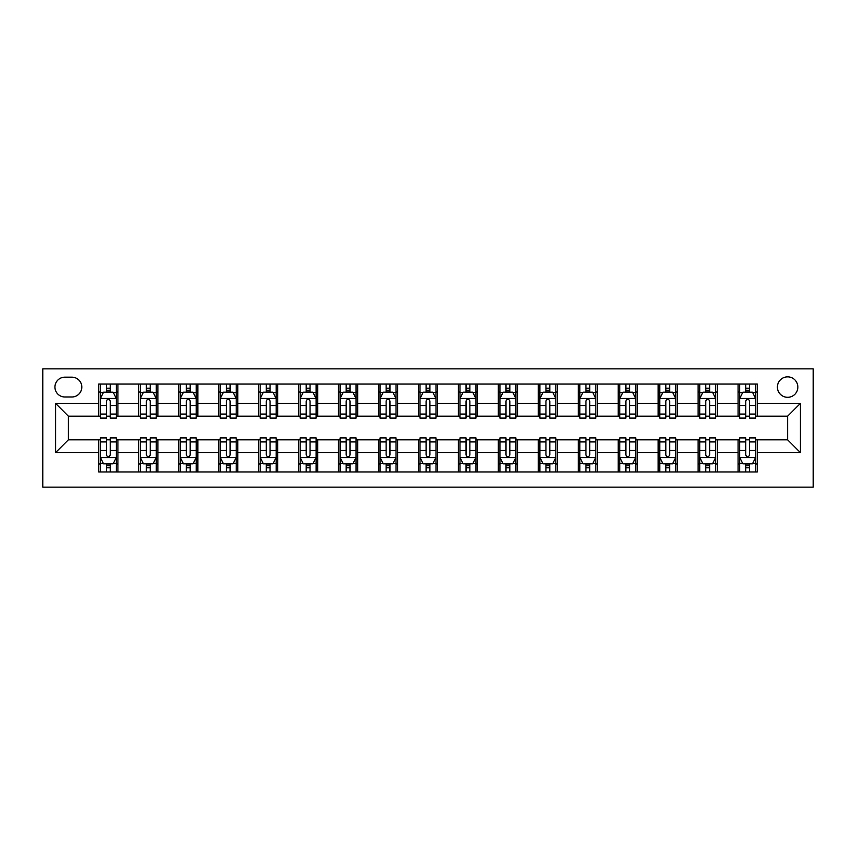 <?xml version="1.0" encoding="UTF-8"?>
<svg xmlns="http://www.w3.org/2000/svg" width="856" height="856" viewBox="0 0 856 856"><rect width="100%" height="100%" fill="white"/><g stroke="black" fill="none" stroke-linecap="round" stroke-linejoin="round"><path stroke-width="1.28" d="M787.627 376.854A10.229 10.229 0 0 0 777.398 387.083A10.229 10.229 0 0 0 787.627 397.312A10.229 10.229 0 0 0 797.856 387.083A10.229 10.229 0 0 0 787.627 376.854M42.8 487.139L813.2 487.139L813.2 368.861L42.8 368.861L42.8 487.139M64.853 396.991L71.893 396.991A9.908 9.908 0 0 0 81.802 387.083A9.908 9.908 0 0 0 71.893 377.175L64.853 377.175A9.908 9.908 0 0 0 54.945 387.083A9.908 9.908 0 0 0 64.853 396.991M98.74 452.61L55.587 452.61L55.587 403.39L98.74 403.39L98.74 416.177L68.373 416.177L68.373 439.824L98.74 439.824L98.74 471.956L757.26 471.956L757.26 439.824L787.627 439.824L787.627 416.177L757.26 416.177L757.26 403.39L800.413 403.39L800.413 452.61L757.26 452.61M757.26 403.39L757.26 384.044L98.74 384.044L98.74 403.39M738.075 384.044L738.075 416.177L739.68 416.177M745.747 416.177L749.588 416.177M755.655 416.177L757.26 416.177M738.075 416.177L715.702 416.177M698.122 384.044L698.122 416.177L699.716 416.177M705.793 416.177L709.624 416.177M698.122 416.177L675.748 416.177M658.157 384.044L658.157 416.177L659.762 416.177M665.829 416.177L669.67 416.177M658.157 416.177L635.783 416.177M618.203 384.044L618.203 416.177L619.798 416.177M625.875 416.177L629.706 416.177M618.203 416.177L595.83 416.177M578.239 384.044L578.239 416.177L579.844 416.177M585.921 416.177L589.752 416.177M578.239 416.177L555.865 416.177M538.285 384.044L538.285 416.177L539.879 416.177M545.957 416.177L549.798 416.177M538.285 416.177L515.911 416.177M498.331 384.044L498.331 416.177L499.925 416.177M506.003 416.177L509.834 416.177M498.331 416.177L475.947 416.177M458.367 384.044L458.367 416.177L459.972 416.177M466.039 416.177L469.88 416.177M458.367 416.177L435.993 416.177M418.413 384.044L418.413 416.177L420.007 416.177M426.085 416.177L429.915 416.177M418.413 416.177L396.028 416.177M378.448 384.044L378.448 416.177L380.053 416.177M386.12 416.177L389.962 416.177M378.448 416.177L356.075 416.177M338.495 384.044L338.495 416.177L340.089 416.177M346.166 416.177L349.997 416.177M338.495 416.177L316.121 416.177M298.53 384.044L298.53 416.177L300.135 416.177M306.202 416.177L310.043 416.177M298.53 416.177L276.156 416.177M258.576 384.044L258.576 416.177L260.171 416.177M266.248 416.177L270.079 416.177M258.576 416.177L236.203 416.177M218.622 384.044L218.622 416.177L220.217 416.177M226.294 416.177L230.125 416.177M218.622 416.177L196.238 416.177M178.658 384.044L178.658 416.177L180.252 416.177M186.33 416.177L190.171 416.177M178.658 416.177L156.284 416.177M138.704 384.044L138.704 416.177L140.298 416.177M146.376 416.177L150.207 416.177M138.704 416.177L116.32 416.177M98.74 416.177L100.345 416.177M106.412 416.177L110.253 416.177M98.74 439.824L100.345 439.824M106.412 439.824L110.253 439.824M116.32 439.824L117.925 439.824L117.925 471.956M140.298 439.824L117.925 439.824M146.376 439.824L150.207 439.824M156.284 439.824L157.879 439.824L157.879 471.956M180.252 439.824L157.879 439.824M186.33 439.824L190.171 439.824M196.238 439.824L197.843 439.824L197.843 471.956M220.217 439.824L197.843 439.824M226.294 439.824L230.125 439.824M236.203 439.824L237.797 439.824L237.797 471.956M260.171 439.824L237.797 439.824M266.248 439.824L270.079 439.824M276.156 439.824L277.761 439.824L277.761 471.956M300.135 439.824L277.761 439.824M306.202 439.824L310.043 439.824M316.121 439.824L317.715 439.824L317.715 471.956M340.089 439.824L317.715 439.824M346.166 439.824L349.997 439.824M356.075 439.824L357.669 439.824L357.669 471.956M380.053 439.824L357.669 439.824M386.12 439.824L389.962 439.824M396.028 439.824L397.633 439.824L397.633 471.956M420.007 439.824L397.633 439.824M426.085 439.824L429.915 439.824M435.993 439.824L437.587 439.824L437.587 471.956M459.972 439.824L437.587 439.824M466.039 439.824L469.88 439.824M475.947 439.824L477.552 439.824L477.552 471.956M499.925 439.824L477.552 439.824M506.003 439.824L509.834 439.824M515.911 439.824L517.505 439.824L517.505 471.956M539.879 439.824L517.505 439.824M545.957 439.824L549.798 439.824M555.865 439.824L557.47 439.824L557.47 471.956M579.844 439.824L557.47 439.824M585.921 439.824L589.752 439.824M595.83 439.824L597.424 439.824L597.424 471.956M619.798 439.824L597.424 439.824M625.875 439.824L629.706 439.824M635.783 439.824L637.378 439.824L637.378 471.956M659.762 439.824L637.378 439.824M665.829 439.824L669.67 439.824M675.748 439.824L677.342 439.824L677.342 471.956M699.716 439.824L677.342 439.824M705.793 439.824L709.624 439.824M715.702 439.824L717.296 439.824L717.296 471.956M739.68 439.824L717.296 439.824M745.747 439.824L749.588 439.824M755.655 439.824L757.26 439.824M117.925 384.044L117.925 416.177M98.74 392.037L100.345 392.037M106.412 392.037L110.253 392.037M116.32 392.037L117.925 392.037M98.74 463.963L100.345 463.963M106.412 463.963L110.253 463.963M116.32 463.963L117.925 463.963M138.704 439.824L138.704 471.956M157.879 384.044L157.879 416.177M138.704 392.037L140.298 392.037M146.376 392.037L150.207 392.037M156.284 392.037L157.879 392.037M138.704 463.963L140.298 463.963M146.376 463.963L150.207 463.963M156.284 463.963L157.879 463.963M178.658 439.824L178.658 471.956M178.658 463.963L180.252 463.963M186.33 463.963L190.171 463.963M196.238 463.963L197.843 463.963M197.843 384.044L197.843 416.177M178.658 392.037L180.252 392.037M186.33 392.037L190.171 392.037M196.238 392.037L197.843 392.037M218.622 439.824L218.622 471.956M218.622 463.963L220.217 463.963M226.294 463.963L230.125 463.963M236.203 463.963L237.797 463.963M237.797 384.044L237.797 416.177M218.622 392.037L220.217 392.037M226.294 392.037L230.125 392.037M236.203 392.037L237.797 392.037M258.576 439.824L258.576 471.956M258.576 463.963L260.171 463.963M266.248 463.963L270.079 463.963M276.156 463.963L277.761 463.963M277.761 384.044L277.761 416.177M258.576 392.037L260.171 392.037M266.248 392.037L270.079 392.037M276.156 392.037L277.761 392.037M298.53 439.824L298.53 471.956M298.53 463.963L300.135 463.963M306.202 463.963L310.043 463.963M316.121 463.963L317.715 463.963M317.715 384.044L317.715 416.177M298.53 392.037L300.135 392.037M306.202 392.037L310.043 392.037M316.121 392.037L317.715 392.037M338.495 439.824L338.495 471.956M338.495 463.963L340.089 463.963M346.166 463.963L349.997 463.963M356.075 463.963L357.669 463.963M357.669 384.044L357.669 416.177M338.495 392.037L340.089 392.037M346.166 392.037L349.997 392.037M356.075 392.037L357.669 392.037M378.448 439.824L378.448 471.956M378.448 463.963L380.053 463.963M386.12 463.963L389.962 463.963M396.028 463.963L397.633 463.963M397.633 384.044L397.633 416.177M378.448 392.037L380.053 392.037M386.12 392.037L389.962 392.037M396.028 392.037L397.633 392.037M418.413 439.824L418.413 471.956M418.413 463.963L420.007 463.963M426.085 463.963L429.915 463.963M435.993 463.963L437.587 463.963M437.587 384.044L437.587 416.177M418.413 392.037L420.007 392.037M426.085 392.037L429.915 392.037M435.993 392.037L437.587 392.037M458.367 439.824L458.367 471.956M458.367 463.963L459.972 463.963M466.039 463.963L469.88 463.963M475.947 463.963L477.552 463.963M477.552 384.044L477.552 416.177M458.367 392.037L459.972 392.037M466.039 392.037L469.88 392.037M475.947 392.037L477.552 392.037M498.331 439.824L498.331 471.956M498.331 463.963L499.925 463.963M506.003 463.963L509.834 463.963M515.911 463.963L517.505 463.963M517.505 384.044L517.505 416.177M498.331 392.037L499.925 392.037M506.003 392.037L509.834 392.037M515.911 392.037L517.505 392.037M538.285 439.824L538.285 471.956M538.285 463.963L539.879 463.963M545.957 463.963L549.798 463.963M555.865 463.963L557.47 463.963M557.47 384.044L557.47 416.177M538.285 392.037L539.879 392.037M545.957 392.037L549.798 392.037M555.865 392.037L557.47 392.037M578.239 439.824L578.239 471.956M578.239 463.963L579.844 463.963M585.921 463.963L589.752 463.963M595.83 463.963L597.424 463.963M597.424 384.044L597.424 416.177M578.239 392.037L579.844 392.037M585.921 392.037L589.752 392.037M595.83 392.037L597.424 392.037M618.203 439.824L618.203 471.956M618.203 463.963L619.798 463.963M625.875 463.963L629.706 463.963M635.783 463.963L637.378 463.963M637.378 384.044L637.378 416.177M618.203 392.037L619.798 392.037M625.875 392.037L629.706 392.037M635.783 392.037L637.378 392.037M658.157 439.824L658.157 471.956M658.157 463.963L659.762 463.963M665.829 463.963L669.67 463.963M675.748 463.963L677.342 463.963M677.342 384.044L677.342 416.177M658.157 392.037L659.762 392.037M665.829 392.037L669.67 392.037M675.748 392.037L677.342 392.037M698.122 439.824L698.122 471.956M698.122 463.963L699.716 463.963M705.793 463.963L709.624 463.963M715.702 463.963L717.296 463.963M717.296 384.044L717.296 416.177M698.122 392.037L699.716 392.037M705.793 392.037L709.624 392.037M715.702 392.037L717.296 392.037M738.075 439.824L738.075 471.956M738.075 463.963L739.68 463.963M745.747 463.963L749.588 463.963M755.655 463.963L757.26 463.963M738.075 392.037L739.68 392.037M745.747 392.037L749.588 392.037M755.655 392.037L757.26 392.037M68.373 416.177L55.587 403.39M68.373 439.824L55.587 452.61M800.413 403.39L787.627 416.177M800.413 452.61L787.627 439.824M110.253 388.196L106.412 388.196M116.32 414.079L110.253 414.079L110.253 418.092L116.32 418.092L116.32 398.586L113.131 392.198L103.533 392.198L100.345 398.586L100.345 418.092L106.412 418.092L106.412 414.079L100.345 414.079M100.345 398.586L100.345 384.044M116.32 398.586L116.32 384.044M106.412 392.198L106.412 384.044M110.253 384.044L110.253 392.198M110.253 414.079L110.253 400.993C108.969 398.522 107.696 398.522 106.412 400.993L106.412 414.079M106.412 467.804L110.253 467.804M100.345 441.921L106.412 441.921L106.412 437.908L100.345 437.908L100.345 457.414L103.533 463.802L113.131 463.802L116.32 457.414L116.32 437.908L110.253 437.908L110.253 441.921L116.32 441.921M116.32 457.414L116.32 471.956M100.345 457.414L100.345 471.956M110.253 463.802L110.253 471.956M106.412 471.956L106.412 463.802M106.412 441.921L106.412 455.007C107.696 457.479 108.969 457.479 110.253 455.007L110.253 441.921M150.207 388.196L146.376 388.196M156.284 414.079L150.207 414.079L150.207 418.092L156.284 418.092L156.284 398.586L153.085 392.198L143.498 392.198L140.298 398.586L140.298 418.092L146.376 418.092L146.376 414.079L140.298 414.079M140.298 398.586L140.298 384.044M156.284 398.586L156.284 384.044M146.376 392.198L146.376 384.044M150.207 384.044L150.207 392.198M150.207 414.079L150.207 400.993C148.933 398.522 147.649 398.522 146.376 400.993L146.376 414.079M190.171 388.196L186.33 388.196M196.238 414.079L190.171 414.079L190.171 418.092L196.238 418.092L196.238 398.586L193.039 392.198L183.452 392.198L180.252 398.586L180.252 418.092L186.33 418.092L186.33 414.079L180.252 414.079M180.252 398.586L180.252 384.044M196.238 398.586L196.238 384.044M186.33 392.198L186.33 384.044M190.171 384.044L190.171 392.198M190.171 414.079L190.171 400.993C188.887 398.522 187.614 398.522 186.33 400.993L186.33 414.079M230.125 388.196L226.294 388.196M236.203 414.079L230.125 414.079L230.125 418.092L236.203 418.092L236.203 398.586L233.003 392.198L223.416 392.198L220.217 398.586L220.217 418.092L226.294 418.092L226.294 414.079L220.217 414.079M220.217 398.586L220.217 384.044M236.203 398.586L236.203 384.044M226.294 392.198L226.294 384.044M230.125 384.044L230.125 392.198M230.125 414.079L230.125 400.993C228.852 398.522 227.568 398.522 226.294 400.993L226.294 414.079M146.376 467.804L150.207 467.804M140.298 441.921L146.376 441.921L146.376 437.908L140.298 437.908L140.298 457.414L143.498 463.802L153.085 463.802L156.284 457.414L156.284 437.908L150.207 437.908L150.207 441.921L156.284 441.921M156.284 457.414L156.284 471.956M140.298 457.414L140.298 471.956M150.207 463.802L150.207 471.956M146.376 471.956L146.376 463.802M146.376 441.921L146.376 455.007C147.649 457.479 148.933 457.479 150.207 455.007L150.207 441.921M186.33 467.804L190.171 467.804M180.252 441.921L186.33 441.921L186.33 437.908L180.252 437.908L180.252 457.414L183.452 463.802L193.039 463.802L196.238 457.414L196.238 437.908L190.171 437.908L190.171 441.921L196.238 441.921M196.238 457.414L196.238 471.956M180.252 457.414L180.252 471.956M190.171 463.802L190.171 471.956M186.33 471.956L186.33 463.802M186.33 441.921L186.33 455.007C187.603 457.479 188.887 457.479 190.171 455.007L190.171 441.921M226.294 467.804L230.125 467.804M220.217 441.921L226.294 441.921L226.294 437.908L220.217 437.908L220.217 457.414L223.416 463.802L233.003 463.802L236.203 457.414L236.203 437.908L230.125 437.908L230.125 441.921L236.203 441.921M236.203 457.414L236.203 471.956M220.217 457.414L220.217 471.956M230.125 463.802L230.125 471.956M226.294 471.956L226.294 463.802M226.294 441.921L226.294 455.007C227.568 457.479 228.841 457.479 230.125 455.007L230.125 441.921M270.079 388.196L266.248 388.196M276.156 414.079L270.079 414.079L270.079 418.092L276.156 418.092L276.156 398.586L272.957 392.198L263.37 392.198L260.171 398.586L260.171 418.092L266.248 418.092L266.248 414.079L260.171 414.079M260.171 398.586L260.171 384.044M276.156 398.586L276.156 384.044M266.248 392.198L266.248 384.044M270.079 384.044L270.079 392.198M270.079 414.079L270.079 400.993C268.805 398.522 267.532 398.522 266.248 400.993L266.248 414.079M266.248 467.804L270.079 467.804M260.171 441.921L266.248 441.921L266.248 437.908L260.171 437.908L260.171 457.414L263.37 463.802L272.957 463.802L276.156 457.414L276.156 437.908L270.079 437.908L270.079 441.921L276.156 441.921M276.156 457.414L276.156 471.956M260.171 457.414L260.171 471.956M270.079 463.802L270.079 471.956M266.248 471.956L266.248 463.802M266.248 441.921L266.248 455.007C267.521 457.479 268.805 457.479 270.079 455.007L270.079 441.921M310.043 388.196L306.202 388.196M316.121 414.079L310.043 414.079L310.043 418.092L316.121 418.092L316.121 398.586L312.921 392.198L303.334 392.198L300.135 398.586L300.135 418.092L306.202 418.092L306.202 414.079L300.135 414.079M300.135 398.586L300.135 384.044M316.121 398.586L316.121 384.044M306.202 392.198L306.202 384.044M310.043 384.044L310.043 392.198M310.043 414.079L310.043 400.993C308.77 398.522 307.486 398.522 306.202 400.993L306.202 414.079M349.997 388.196L346.166 388.196M356.075 414.079L349.997 414.079L349.997 418.092L356.075 418.092L356.075 398.586L352.875 392.198L343.288 392.198L340.089 398.586L340.089 418.092L346.166 418.092L346.166 414.079L340.089 414.079M340.089 398.586L340.089 384.044M356.075 398.586L356.075 384.044M346.166 392.198L346.166 384.044M349.997 384.044L349.997 392.198M349.997 414.079L349.997 400.993C348.724 398.522 347.45 398.522 346.166 400.993L346.166 414.079M389.962 388.196L386.12 388.196M396.028 414.079L389.962 414.079L389.962 418.092L396.028 418.092L396.028 398.586L392.84 392.198L383.242 392.198L380.053 398.586L380.053 418.092L386.12 418.092L386.12 414.079L380.053 414.079M380.053 398.586L380.053 384.044M396.028 398.586L396.028 384.044M386.12 392.198L386.12 384.044M389.962 384.044L389.962 392.198M389.962 414.079L389.962 400.993C388.678 398.522 387.404 398.522 386.12 400.993L386.12 414.079M429.915 388.196L426.085 388.196M435.993 414.079L429.915 414.079L429.915 418.092L435.993 418.092L435.993 398.586L432.794 392.198L423.206 392.198L420.007 398.586L420.007 418.092L426.085 418.092L426.085 414.079L420.007 414.079M420.007 398.586L420.007 384.044M435.993 398.586L435.993 384.044M426.085 392.198L426.085 384.044M429.915 384.044L429.915 392.198M429.915 414.079L429.915 400.993C428.642 398.522 427.358 398.522 426.085 400.993L426.085 414.079M469.88 388.196L466.039 388.196M475.947 414.079L469.88 414.079L469.88 418.092L475.947 418.092L475.947 398.586L472.758 392.198L463.16 392.198L459.972 398.586L459.972 418.092L466.039 418.092L466.039 414.079L459.972 414.079M459.972 398.586L459.972 384.044M475.947 398.586L475.947 384.044M466.039 392.198L466.039 384.044M469.88 384.044L469.88 392.198M469.88 414.079L469.88 400.993C468.596 398.522 467.323 398.522 466.039 400.993L466.039 414.079M306.202 467.804L310.043 467.804M300.135 441.921L306.202 441.921L306.202 437.908L300.135 437.908L300.135 457.414L303.334 463.802L312.921 463.802L316.121 457.414L316.121 437.908L310.043 437.908L310.043 441.921L316.121 441.921M316.121 457.414L316.121 471.956M300.135 457.414L300.135 471.956M310.043 463.802L310.043 471.956M306.202 471.956L306.202 463.802M306.202 441.921L306.202 455.007C307.486 457.479 308.759 457.479 310.043 455.007L310.043 441.921M346.166 467.804L349.997 467.804M340.089 441.921L346.166 441.921L346.166 437.908L340.089 437.908L340.089 457.414L343.288 463.802L352.875 463.802L356.075 457.414L356.075 437.908L349.997 437.908L349.997 441.921L356.075 441.921M356.075 457.414L356.075 471.956M340.089 457.414L340.089 471.956M349.997 463.802L349.997 471.956M346.166 471.956L346.166 463.802M346.166 441.921L346.166 455.007C347.44 457.479 348.724 457.479 349.997 455.007L349.997 441.921M386.12 467.804L389.962 467.804M380.053 441.921L386.12 441.921L386.12 437.908L380.053 437.908L380.053 457.414L383.242 463.802L392.84 463.802L396.028 457.414L396.028 437.908L389.962 437.908L389.962 441.921L396.028 441.921M396.028 457.414L396.028 471.956M380.053 457.414L380.053 471.956M389.962 463.802L389.962 471.956M386.12 471.956L386.12 463.802M386.12 441.921L386.12 455.007C387.404 457.479 388.678 457.479 389.962 455.007L389.962 441.921M426.085 467.804L429.915 467.804M420.007 441.921L426.085 441.921L426.085 437.908L420.007 437.908L420.007 457.414L423.206 463.802L432.794 463.802L435.993 457.414L435.993 437.908L429.915 437.908L429.915 441.921L435.993 441.921M435.993 457.414L435.993 471.956M420.007 457.414L420.007 471.956M429.915 463.802L429.915 471.956M426.085 471.956L426.085 463.802M426.085 441.921L426.085 455.007C427.358 457.479 428.642 457.479 429.915 455.007L429.915 441.921M466.039 467.804L469.88 467.804M459.972 441.921L466.039 441.921L466.039 437.908L459.972 437.908L459.972 457.414L463.16 463.802L472.758 463.802L475.947 457.414L475.947 437.908L469.88 437.908L469.88 441.921L475.947 441.921M475.947 457.414L475.947 471.956M459.972 457.414L459.972 471.956M469.88 463.802L469.88 471.956M466.039 471.956L466.039 463.802M466.039 441.921L466.039 455.007C467.323 457.479 468.596 457.479 469.88 455.007L469.88 441.921M509.834 388.196L506.003 388.196M515.911 414.079L509.834 414.079L509.834 418.092L515.911 418.092L515.911 398.586L512.712 392.198L503.125 392.198L499.925 398.586L499.925 418.092L506.003 418.092L506.003 414.079L499.925 414.079M499.925 398.586L499.925 384.044M515.911 398.586L515.911 384.044M506.003 392.198L506.003 384.044M509.834 384.044L509.834 392.198M509.834 414.079L509.834 400.993C508.56 398.522 507.276 398.522 506.003 400.993L506.003 414.079M506.003 467.804L509.834 467.804M499.925 441.921L506.003 441.921L506.003 437.908L499.925 437.908L499.925 457.414L503.125 463.802L512.712 463.802L515.911 457.414L515.911 437.908L509.834 437.908L509.834 441.921L515.911 441.921M515.911 457.414L515.911 471.956M499.925 457.414L499.925 471.956M509.834 463.802L509.834 471.956M506.003 471.956L506.003 463.802M506.003 441.921L506.003 455.007C507.276 457.479 508.55 457.479 509.834 455.007L509.834 441.921M549.798 388.196L545.957 388.196M555.865 414.079L549.798 414.079L549.798 418.092L555.865 418.092L555.865 398.586L552.666 392.198L543.079 392.198L539.879 398.586L539.879 418.092L545.957 418.092L545.957 414.079L539.879 414.079M539.879 398.586L539.879 384.044M555.865 398.586L555.865 384.044M545.957 392.198L545.957 384.044M549.798 384.044L549.798 392.198M549.798 414.079L549.798 400.993C548.514 398.522 547.241 398.522 545.957 400.993L545.957 414.079M545.957 467.804L549.798 467.804M539.879 441.921L545.957 441.921L545.957 437.908L539.879 437.908L539.879 457.414L543.079 463.802L552.666 463.802L555.865 457.414L555.865 437.908L549.798 437.908L549.798 441.921L555.865 441.921M555.865 457.414L555.865 471.956M539.879 457.414L539.879 471.956M549.798 463.802L549.798 471.956M545.957 471.956L545.957 463.802M545.957 441.921L545.957 455.007C547.23 457.479 548.514 457.479 549.798 455.007L549.798 441.921M589.752 388.196L585.921 388.196M595.83 414.079L589.752 414.079L589.752 418.092L595.83 418.092L595.83 398.586L592.63 392.198L583.043 392.198L579.844 398.586L579.844 418.092L585.921 418.092L585.921 414.079L579.844 414.079M579.844 398.586L579.844 384.044M595.83 398.586L595.83 384.044M585.921 392.198L585.921 384.044M589.752 384.044L589.752 392.198M589.752 414.079L589.752 400.993C588.479 398.522 587.195 398.522 585.921 400.993L585.921 414.079M585.921 467.804L589.752 467.804M579.844 441.921L585.921 441.921L585.921 437.908L579.844 437.908L579.844 457.414L583.043 463.802L592.63 463.802L595.83 457.414L595.83 437.908L589.752 437.908L589.752 441.921L595.83 441.921M595.83 457.414L595.83 471.956M579.844 457.414L579.844 471.956M589.752 463.802L589.752 471.956M585.921 471.956L585.921 463.802M585.921 441.921L585.921 455.007C587.195 457.479 588.468 457.479 589.752 455.007L589.752 441.921M629.706 388.196L625.875 388.196M635.783 414.079L629.706 414.079L629.706 418.092L635.783 418.092L635.783 398.586L632.584 392.198L622.997 392.198L619.798 398.586L619.798 418.092L625.875 418.092L625.875 414.079L619.798 414.079M619.798 398.586L619.798 384.044M635.783 398.586L635.783 384.044M625.875 392.198L625.875 384.044M629.706 384.044L629.706 392.198M629.706 414.079L629.706 400.993C628.432 398.522 627.159 398.522 625.875 400.993L625.875 414.079M625.875 467.804L629.706 467.804M619.798 441.921L625.875 441.921L625.875 437.908L619.798 437.908L619.798 457.414L622.997 463.802L632.584 463.802L635.783 457.414L635.783 437.908L629.706 437.908L629.706 441.921L635.783 441.921M635.783 457.414L635.783 471.956M619.798 457.414L619.798 471.956M629.706 463.802L629.706 471.956M625.875 471.956L625.875 463.802M625.875 441.921L625.875 455.007C627.148 457.479 628.432 457.479 629.706 455.007L629.706 441.921M669.67 388.196L665.829 388.196M675.748 414.079L669.67 414.079L669.67 418.092L675.748 418.092L675.748 398.586L672.548 392.198L662.961 392.198L659.762 398.586L659.762 418.092L665.829 418.092L665.829 414.079L659.762 414.079M659.762 398.586L659.762 384.044M675.748 398.586L675.748 384.044M665.829 392.198L665.829 384.044M669.67 384.044L669.67 392.198M669.67 414.079L669.67 400.993C668.397 398.522 667.113 398.522 665.829 400.993L665.829 414.079M665.829 467.804L669.67 467.804M659.762 441.921L665.829 441.921L665.829 437.908L659.762 437.908L659.762 457.414L662.961 463.802L672.548 463.802L675.748 457.414L675.748 437.908L669.67 437.908L669.67 441.921L675.748 441.921M675.748 457.414L675.748 471.956M659.762 457.414L659.762 471.956M669.67 463.802L669.67 471.956M665.829 471.956L665.829 463.802M665.829 441.921L665.829 455.007C667.113 457.479 668.386 457.479 669.67 455.007L669.67 441.921M709.624 388.196L705.793 388.196M715.702 414.079L709.624 414.079L709.624 418.092L715.702 418.092L715.702 398.586L712.502 392.198L702.915 392.198L699.716 398.586L699.716 418.092L705.793 418.092L705.793 414.079L699.716 414.079M699.716 398.586L699.716 384.044M715.702 398.586L715.702 384.044M705.793 392.198L705.793 384.044M709.624 384.044L709.624 392.198M709.624 414.079L709.624 400.993C708.351 398.522 707.067 398.522 705.793 400.993L705.793 414.079M705.793 467.804L709.624 467.804M699.716 441.921L705.793 441.921L705.793 437.908L699.716 437.908L699.716 457.414L702.915 463.802L712.502 463.802L715.702 457.414L715.702 437.908L709.624 437.908L709.624 441.921L715.702 441.921M715.702 457.414L715.702 471.956M699.716 457.414L699.716 471.956M709.624 463.802L709.624 471.956M705.793 471.956L705.793 463.802M705.793 441.921L705.793 455.007C707.067 457.479 708.351 457.479 709.624 455.007L709.624 441.921M749.588 388.196L745.747 388.196M755.655 414.079L749.588 414.079L749.588 418.092L755.655 418.092L755.655 398.586L752.467 392.198L742.869 392.198L739.68 398.586L739.68 418.092L745.747 418.092L745.747 414.079L739.68 414.079M739.68 398.586L739.68 384.044M755.655 398.586L755.655 384.044M745.747 392.198L745.747 384.044M749.588 384.044L749.588 392.198M749.588 414.079L749.588 400.993C748.305 398.522 747.031 398.522 745.747 400.993L745.747 414.079M745.747 467.804L749.588 467.804M739.68 441.921L745.747 441.921L745.747 437.908L739.68 437.908L739.68 457.414L742.869 463.802L752.467 463.802L755.655 457.414L755.655 437.908L749.588 437.908L749.588 441.921L755.655 441.921M755.655 457.414L755.655 471.956M739.68 457.414L739.68 471.956M749.588 463.802L749.588 471.956M745.747 471.956L745.747 463.802M745.747 441.921L745.747 455.007C747.031 457.479 748.305 457.479 749.588 455.007L749.588 441.921M138.704 452.61L117.925 452.61M138.704 403.39L117.925 403.39M178.658 403.39L157.879 403.39M178.658 452.61L157.879 452.61M218.622 403.39L197.843 403.39M218.622 452.61L197.843 452.61M258.576 403.39L237.797 403.39M258.576 452.61L237.797 452.61M298.53 403.39L277.761 403.39M298.53 452.61L277.761 452.61M338.495 403.39L317.715 403.39M338.495 452.61L317.715 452.61M378.448 403.39L357.669 403.39M378.448 452.61L357.669 452.61M418.413 403.39L397.633 403.39M418.413 452.61L397.633 452.61M458.367 403.39L437.587 403.39M458.367 452.61L437.587 452.61M498.331 403.39L477.552 403.39M498.331 452.61L477.552 452.61M538.285 403.39L517.505 403.39M538.285 452.61L517.505 452.61M578.239 403.39L557.47 403.39M578.239 452.61L557.47 452.61M618.203 403.39L597.424 403.39M618.203 452.61L597.424 452.61M658.157 403.39L637.378 403.39M658.157 452.61L637.378 452.61M698.122 403.39L677.342 403.39M698.122 452.61L677.342 452.61M738.075 403.39L717.296 403.39M738.075 452.61L717.296 452.61M116.245 398.436L100.419 398.436M100.345 392.583L103.341 392.583M113.324 392.583L116.32 392.583M106.412 405.509L100.345 405.509M116.32 405.509L110.253 405.509M110.253 390.24L106.412 390.24M100.419 457.564L116.245 457.564M116.32 463.417L113.324 463.417M103.341 463.417L100.345 463.417M110.253 450.491L116.32 450.491M100.345 450.491L106.412 450.491M106.412 465.76L110.253 465.76M156.199 398.436L140.384 398.436M140.298 392.583L143.305 392.583M153.278 392.583L156.284 392.583M146.376 405.509L140.298 405.509M156.284 405.509L150.207 405.509M150.207 390.24L146.376 390.24M196.163 398.436L180.338 398.436M180.252 392.583L183.259 392.583M193.231 392.583L196.238 392.583M186.33 405.509L180.252 405.509M196.238 405.509L190.171 405.509M190.171 390.24L186.33 390.24M236.117 398.436L220.292 398.436M220.217 392.583L223.223 392.583M233.196 392.583L236.203 392.583M226.294 405.509L220.217 405.509M236.203 405.509L230.125 405.509M230.125 390.24L226.294 390.24M140.384 457.564L156.199 457.564M156.284 463.417L153.278 463.417M143.305 463.417L140.298 463.417M150.207 450.491L156.284 450.491M140.298 450.491L146.376 450.491M146.376 465.76L150.207 465.76M180.338 457.564L196.163 457.564M196.238 463.417L193.231 463.417M183.259 463.417L180.252 463.417M190.171 450.491L196.238 450.491M180.252 450.491L186.33 450.491M186.33 465.76L190.171 465.76M220.292 457.564L236.117 457.564M236.203 463.417L233.196 463.417M223.223 463.417L220.217 463.417M230.125 450.491L236.203 450.491M220.217 450.491L226.294 450.491M226.294 465.76L230.125 465.76M276.081 398.436L260.256 398.436M260.171 392.583L263.177 392.583M273.15 392.583L276.156 392.583M266.248 405.509L260.171 405.509M276.156 405.509L270.079 405.509M270.079 390.24L266.248 390.24M260.256 457.564L276.081 457.564M276.156 463.417L273.15 463.417M263.177 463.417L260.171 463.417M270.079 450.491L276.156 450.491M260.171 450.491L266.248 450.491M266.248 465.76L270.079 465.76M316.035 398.436L300.21 398.436M300.135 392.583L303.142 392.583M313.114 392.583L316.121 392.583M306.202 405.509L300.135 405.509M316.121 405.509L310.043 405.509M310.043 390.24L306.202 390.24M356 398.436L340.174 398.436M340.089 392.583L343.096 392.583M353.068 392.583L356.075 392.583M346.166 405.509L340.089 405.509M356.075 405.509L349.997 405.509M349.997 390.24L346.166 390.24M395.954 398.436L380.128 398.436M380.053 392.583L383.06 392.583M393.032 392.583L396.028 392.583M386.12 405.509L380.053 405.509M396.028 405.509L389.962 405.509M389.962 390.24L386.12 390.24M435.907 398.436L420.093 398.436M420.007 392.583L423.014 392.583M432.986 392.583L435.993 392.583M426.085 405.509L420.007 405.509M435.993 405.509L429.915 405.509M429.915 390.24L426.085 390.24M475.872 398.436L460.047 398.436M459.972 392.583L462.968 392.583M472.94 392.583L475.947 392.583M466.039 405.509L459.972 405.509M475.947 405.509L469.88 405.509M469.88 390.24L466.039 390.24M300.21 457.564L316.035 457.564M316.121 463.417L313.114 463.417M303.142 463.417L300.135 463.417M310.043 450.491L316.121 450.491M300.135 450.491L306.202 450.491M306.202 465.76L310.043 465.76M340.174 457.564L356 457.564M356.075 463.417L353.068 463.417M343.096 463.417L340.089 463.417M349.997 450.491L356.075 450.491M340.089 450.491L346.166 450.491M346.166 465.76L349.997 465.76M380.128 457.564L395.954 457.564M396.028 463.417L393.032 463.417M383.06 463.417L380.053 463.417M389.962 450.491L396.028 450.491M380.053 450.491L386.12 450.491M386.12 465.76L389.962 465.76M420.093 457.564L435.907 457.564M435.993 463.417L432.986 463.417M423.014 463.417L420.007 463.417M429.915 450.491L435.993 450.491M420.007 450.491L426.085 450.491M426.085 465.76L429.915 465.76M460.047 457.564L475.872 457.564M475.947 463.417L472.94 463.417M462.968 463.417L459.972 463.417M469.88 450.491L475.947 450.491M459.972 450.491L466.039 450.491M466.039 465.76L469.88 465.76M515.826 398.436L500 398.436M499.925 392.583L502.932 392.583M512.905 392.583L515.911 392.583M506.003 405.509L499.925 405.509M515.911 405.509L509.834 405.509M509.834 390.24L506.003 390.24M500 457.564L515.826 457.564M515.911 463.417L512.905 463.417M502.932 463.417L499.925 463.417M509.834 450.491L515.911 450.491M499.925 450.491L506.003 450.491M506.003 465.76L509.834 465.76M555.79 398.436L539.965 398.436M539.879 392.583L542.886 392.583M552.858 392.583L555.865 392.583M545.957 405.509L539.879 405.509M555.865 405.509L549.798 405.509M549.798 390.24L545.957 390.24M539.965 457.564L555.79 457.564M555.865 463.417L552.858 463.417M542.886 463.417L539.879 463.417M549.798 450.491L555.865 450.491M539.879 450.491L545.957 450.491M545.957 465.76L549.798 465.76M595.744 398.436L579.919 398.436M579.844 392.583L582.85 392.583M592.823 392.583L595.83 392.583M585.921 405.509L579.844 405.509M595.83 405.509L589.752 405.509M589.752 390.24L585.921 390.24M579.919 457.564L595.744 457.564M595.83 463.417L592.823 463.417M582.85 463.417L579.844 463.417M589.752 450.491L595.83 450.491M579.844 450.491L585.921 450.491M585.921 465.76L589.752 465.76M635.708 398.436L619.883 398.436M619.798 392.583L622.804 392.583M632.777 392.583L635.783 392.583M625.875 405.509L619.798 405.509M635.783 405.509L629.706 405.509M629.706 390.24L625.875 390.24M619.883 457.564L635.708 457.564M635.783 463.417L632.777 463.417M622.804 463.417L619.798 463.417M629.706 450.491L635.783 450.491M619.798 450.491L625.875 450.491M625.875 465.76L629.706 465.76M675.662 398.436L659.837 398.436M659.762 392.583L662.769 392.583M672.741 392.583L675.748 392.583M665.829 405.509L659.762 405.509M675.748 405.509L669.67 405.509M669.67 390.24L665.829 390.24M659.837 457.564L675.662 457.564M675.748 463.417L672.741 463.417M662.769 463.417L659.762 463.417M669.67 450.491L675.748 450.491M659.762 450.491L665.829 450.491M665.829 465.76L669.67 465.76M715.616 398.436L699.801 398.436M699.716 392.583L702.723 392.583M712.695 392.583L715.702 392.583M705.793 405.509L699.716 405.509M715.702 405.509L709.624 405.509M709.624 390.24L705.793 390.24M699.801 457.564L715.616 457.564M715.702 463.417L712.695 463.417M702.723 463.417L699.716 463.417M709.624 450.491L715.702 450.491M699.716 450.491L705.793 450.491M705.793 465.76L709.624 465.76M755.581 398.436L739.755 398.436M739.68 392.583L742.676 392.583M752.659 392.583L755.655 392.583M745.747 405.509L739.68 405.509M755.655 405.509L749.588 405.509M749.588 390.24L745.747 390.24M739.755 457.564L755.581 457.564M755.655 463.417L752.659 463.417M742.676 463.417L739.68 463.417M749.588 450.491L755.655 450.491M739.68 450.491L745.747 450.491M745.747 465.76L749.588 465.76"/></g></svg>
